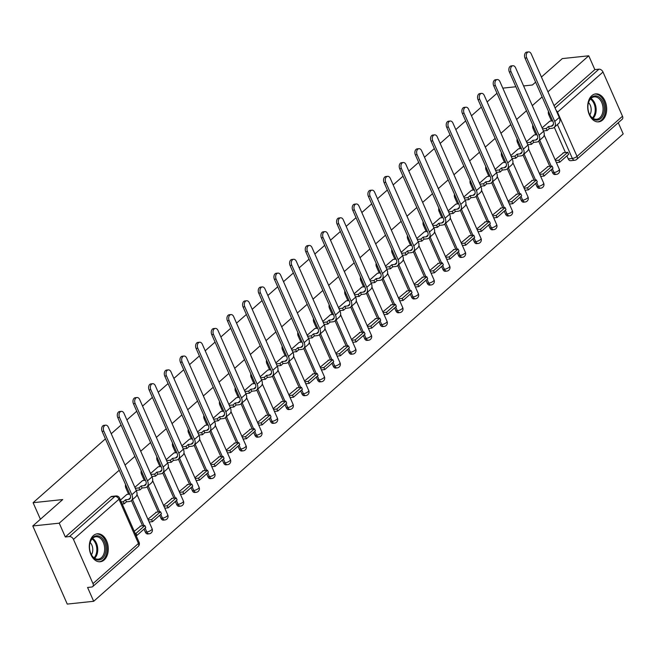 <?xml version="1.0" encoding="UTF-8"?>
<svg xmlns="http://www.w3.org/2000/svg" width="656" height="656" viewBox="0 0 656 656"><rect width="100%" height="100%" fill="white"/><g stroke="black" fill="none" stroke-linecap="round" stroke-linejoin="round"><path stroke-width="0.98" d="M602.561 120.064A14.055 9.438 83.9 0 0 606.005 103.82A14.055 9.438 83.9 0 0 595.697 93.898A14.055 9.438 83.9 0 0 591.81 95.686A14.055 9.438 83.9 0 0 588.358 111.93A14.055 9.438 83.9 0 0 598.666 121.852A14.055 9.438 83.9 0 0 602.561 120.064M104.165 559.962A14.055 9.438 83.9 0 0 107.609 543.717A14.055 9.438 83.9 0 0 97.309 533.795A14.055 9.438 83.9 0 0 93.414 535.583A14.055 9.438 83.9 0 0 89.962 551.827A14.055 9.438 83.9 0 0 100.27 561.749A14.055 9.438 83.9 0 0 104.165 559.962M119.236 470.204L59.229 523.168L32.8 525.964L67.256 604.086L93.685 601.29L623.2 133.914L618.264 122.721M541.43 77.031L562.315 58.597L588.744 55.793L547.949 91.807M542.127 96.94L532.287 105.632M526.465 110.766L516.616 119.458M510.803 124.591L500.954 133.283M495.141 138.416L485.292 147.1M479.479 152.241L469.63 160.925M463.817 166.066L453.968 174.75M448.155 179.892L438.306 188.575M432.484 193.709L422.644 202.401M416.822 207.534L406.982 216.226M401.16 221.359L391.32 230.051M385.498 235.184L375.658 243.876M369.836 249.009L359.996 257.701M354.174 262.835L344.334 271.527M338.512 276.66L328.664 285.344M322.85 290.485L313.002 299.169M307.188 304.31L297.34 312.994M291.526 318.135L281.678 326.819M275.864 331.961L266.016 340.644M260.202 345.778L250.354 354.47M244.532 359.603L234.692 368.295M228.87 373.428L219.03 382.12M213.208 387.253L203.368 395.945M197.546 401.078L187.706 409.77M181.884 414.904L172.044 423.596M166.222 428.729L156.382 437.413M150.56 442.554L140.712 451.238M134.898 456.379L125.05 465.063M523.595 85.936L532.401 85.001L535.608 82.172M515.878 86.756L502.808 88.142M32.8 525.964L62.722 499.56L33.103 502.701L105.419 438.872M111.233 433.739L121.081 425.047M126.903 419.914L136.743 411.23M142.565 406.089L152.405 397.405M158.227 392.263L168.067 383.58M173.889 378.438L183.729 369.754M189.551 364.621L199.391 355.929M205.213 350.796L215.053 342.104M220.875 336.971L230.723 328.279M236.537 323.146L246.385 314.454M252.199 309.32L262.047 300.628M267.861 295.495L277.709 286.803M283.523 281.67L293.371 272.978M299.185 267.845L309.033 259.161M314.855 254.02L324.695 245.336M330.517 240.194L340.357 231.511M346.179 226.369L356.019 217.685M361.841 212.552L371.681 203.86M377.503 198.727L387.343 190.035M393.165 184.902L403.005 176.21M408.827 171.077L418.676 162.385M424.489 157.251L434.338 148.559M440.151 143.426L450 134.734M455.813 129.601L465.662 120.917M471.475 115.776L481.324 107.092M487.137 101.951L496.986 93.267M93.685 601.29L87.584 587.464L91.701 587.022A3.6 2.411 -131.4 0 0 92.709 586.603A3.6 2.411 -131.4 0 0 92.98 583.619L73.472 539.404A3.6 2.411 -131.4 0 0 69.438 536.559L114.923 496.412A3.6 2.419 -96.1 0 1 115.923 495.952L111.807 496.395A3.6 2.419 -96.1 0 0 110.807 496.854L114.923 496.412A3.6 2.411 -131.4 0 1 118.957 499.257L73.472 539.404M59.229 523.168L65.321 536.993L69.438 536.559M568.235 158.883L572.352 158.44A3.6 2.419 -96.1 0 0 574.738 160.253L570.622 160.695A3.6 2.419 -96.1 0 1 568.235 158.883L566.907 155.866M565.439 152.545L554.312 127.313M551.516 120.983L548.728 114.661L549.892 114.538M588.744 55.793L594.844 69.626L598.961 69.183A3.6 2.411 48.6 0 1 602.995 72.029L622.495 116.243A3.6 2.411 48.6 0 1 622.224 119.228L576.739 159.375A3.6 2.411 48.6 0 0 577.018 156.39L622.495 116.243M548.039 166.55L539.478 173.627M534.123 134.988L526.44 141.721M532.377 180.375L523.816 187.452M518.461 148.814L510.778 155.546M516.715 194.201L508.146 201.277M502.799 162.639L495.116 169.371M501.053 208.026L492.484 215.102M487.137 176.464L479.454 183.196M485.391 221.851L476.822 228.928M471.475 190.289L463.792 197.013M469.729 235.676L461.16 242.753M455.813 204.114L448.13 210.838M454.067 249.493L445.498 256.57M440.143 217.94L432.468 224.664M438.405 263.318L429.836 270.395M424.481 231.757L416.798 238.489M422.743 277.144L414.174 284.22M408.819 245.582L401.136 252.314M407.081 290.969L398.512 298.045M393.157 259.407L385.474 266.139M391.419 304.794L382.85 311.871M377.495 273.232L369.812 279.964M375.757 318.619L367.188 325.696M361.833 287.057L354.15 293.79M360.095 332.444L351.526 339.521M346.171 300.883L338.488 307.615M344.425 346.27L335.864 353.346M330.509 314.708L322.826 321.44M328.763 360.095L320.194 367.171M314.847 328.533L307.164 335.257M313.101 373.92L304.532 380.997M299.185 342.358L291.502 349.082M297.439 387.745L288.87 394.822M283.523 356.183L275.84 362.907M281.777 401.562L273.208 408.639M267.861 370.009L260.178 376.733M266.115 415.387L257.546 422.464M252.191 383.826L244.516 390.558M250.453 429.213L241.884 436.289M236.529 397.651L228.846 404.383M234.791 443.038L226.222 450.114M220.867 411.476L213.184 418.208M219.129 456.863L210.56 463.94M205.205 425.301L197.522 432.033M203.467 470.688L194.898 477.765M189.543 439.126L181.86 445.859M187.805 484.513L179.236 491.59M173.881 452.952L166.198 459.684M172.143 498.339L163.574 505.415M158.219 466.777L150.536 473.509M156.472 512.164L147.912 519.24M142.557 480.602L134.874 487.326M140.81 525.989L134.242 531.294M126.895 494.427L120.466 500.044M145.345 532.139L146.805 531.983A3.6 2.419 -96.1 0 0 149.191 533.795L147.731 533.951A3.6 2.419 83.9 0 1 145.345 532.139L144.017 529.13M142.549 525.8L131.421 500.577M128.625 494.239L125.837 487.925L126.993 487.802M161.007 518.314L162.467 518.158A3.6 2.419 -96.1 0 0 164.853 519.97L163.393 520.126A3.6 2.419 83.9 0 1 161.007 518.314L159.679 515.304M158.211 511.975L147.083 486.752M144.287 480.413L141.499 474.099L142.664 473.976M176.669 504.489L178.129 504.333A3.6 2.419 -96.1 0 0 180.515 506.145L179.055 506.301A3.6 2.419 83.9 0 1 176.669 504.489L175.341 501.479M173.873 498.15L162.745 472.927M159.949 466.588L157.161 460.274L158.326 460.151M192.331 490.663L193.791 490.508A3.6 2.419 -96.1 0 0 196.177 492.32L194.717 492.476A3.6 2.419 83.9 0 1 192.331 490.663L191.003 487.654M189.535 484.325L178.407 459.102M175.611 452.771L172.823 446.449L173.988 446.326M207.993 476.838L209.453 476.691A3.6 2.419 -96.1 0 0 211.839 478.495L210.379 478.65A3.6 2.419 83.9 0 1 207.993 476.838L206.665 473.829M205.197 470.508L194.069 445.276M191.273 438.946L188.493 432.624L189.65 432.501M223.655 463.021L225.115 462.865A3.6 2.419 -96.1 0 0 227.501 464.678L226.041 464.825A3.6 2.419 83.9 0 1 223.655 463.021L222.327 460.004M220.859 456.683L209.731 431.451M206.935 425.121L204.155 418.799L205.312 418.676M239.317 449.196L240.777 449.04A3.6 2.419 -96.1 0 0 243.163 450.852L241.703 451.008A3.6 2.419 83.9 0 1 239.317 449.196L237.989 446.178M236.521 442.857L225.393 417.626M222.605 411.296L219.817 404.973L220.974 404.85M254.979 435.371L256.439 435.215A3.6 2.419 -96.1 0 0 258.825 437.027L257.365 437.183A3.6 2.419 83.9 0 1 254.979 435.371L253.651 432.361M252.183 429.032L241.055 403.801M238.267 397.47L235.479 391.148L236.636 391.033M270.641 421.546L272.101 421.39A3.6 2.419 -96.1 0 0 274.495 423.202L273.027 423.358A3.6 2.419 83.9 0 1 270.641 421.546L269.313 418.536M267.845 415.207L256.717 389.984M253.929 383.645L251.141 377.331L252.298 377.208M286.303 407.72L287.763 407.565A3.6 2.419 -96.1 0 0 290.157 409.377L288.689 409.533A3.6 2.419 83.9 0 1 286.303 407.72L284.975 404.711M283.507 401.382L272.388 376.159M269.591 369.82L266.803 363.506L267.96 363.383M301.965 393.895L303.425 393.739A3.6 2.419 -96.1 0 0 305.819 395.552L304.359 395.707A3.6 2.419 83.9 0 1 301.965 393.895L300.637 390.886M299.169 387.557L288.05 362.333M285.253 355.995L282.465 349.681L283.622 349.558M317.627 380.07L319.095 379.914A3.6 2.419 -96.1 0 0 321.481 381.726L320.021 381.882A3.6 2.419 83.9 0 1 317.627 380.07L316.299 377.061M314.839 373.731L303.712 348.508M300.915 342.17L298.127 335.856L299.284 335.733M333.289 366.245L334.757 366.089A3.6 2.419 -96.1 0 0 337.143 367.901L335.683 368.057A3.6 2.419 83.9 0 1 333.289 366.245L331.969 363.235M330.501 359.906L319.374 334.683M316.577 328.344L313.789 322.03L314.946 321.907M348.959 352.42L350.419 352.264A3.6 2.419 -96.1 0 0 352.805 354.076L351.345 354.232A3.6 2.419 83.9 0 1 348.959 352.42L347.631 349.41M346.163 346.081L335.036 320.858M332.239 314.527L329.451 308.205L330.608 308.082M364.621 338.594L366.081 338.447A3.6 2.419 -96.1 0 0 368.467 340.251L367.007 340.407A3.6 2.419 83.9 0 1 364.621 338.594L363.293 335.585M361.825 332.264L350.698 307.033M347.901 300.702L345.113 294.38L346.278 294.257M380.283 324.777L381.743 324.622A3.6 2.419 -96.1 0 0 384.129 326.426L382.669 326.581A3.6 2.419 83.9 0 1 380.283 324.777L378.955 321.76M377.487 318.439L366.36 293.207M363.563 286.877L360.775 280.555L361.94 280.432M395.945 310.952L397.405 310.796A3.6 2.419 -96.1 0 0 399.791 312.609L398.331 312.756A3.6 2.419 83.9 0 1 395.945 310.952L394.617 307.935M393.149 304.614L382.022 279.382M379.225 273.052L376.446 266.73L377.602 266.607M411.607 297.127L413.067 296.971A3.6 2.419 -96.1 0 0 415.453 298.783L413.993 298.939A3.6 2.419 83.9 0 1 411.607 297.127L410.279 294.109M408.811 290.788L397.684 265.557M394.887 259.227L392.108 252.904L393.264 252.781M427.269 283.302L428.729 283.146A3.6 2.419 -96.1 0 0 431.115 284.958L429.655 285.114A3.6 2.419 83.9 0 1 427.269 283.302L425.941 280.292M424.473 276.963L413.346 251.74M410.558 245.401L407.77 239.087L408.926 238.964M442.931 269.477L444.391 269.321A3.6 2.419 -96.1 0 0 446.777 271.133L445.317 271.289A3.6 2.419 83.9 0 1 442.931 269.477L441.603 266.467M440.135 263.138L429.008 237.915M426.22 231.576L423.432 225.262L424.588 225.139M458.593 255.651L460.053 255.496A3.6 2.419 -96.1 0 0 462.439 257.308L460.979 257.464A3.6 2.419 83.9 0 1 458.593 255.651L457.265 252.642M455.797 249.313L444.67 224.09M441.882 217.751L439.094 211.437L440.25 211.314M474.255 241.826L475.715 241.67A3.6 2.419 -96.1 0 0 478.109 243.483L476.641 243.638A3.6 2.419 83.9 0 1 474.255 241.826L472.927 238.817M471.459 235.488L460.332 210.264M457.544 203.926L454.756 197.612L455.912 197.489M489.917 228.001L491.377 227.845A3.6 2.419 -96.1 0 0 493.771 229.657L492.312 229.813A3.6 2.419 83.9 0 1 489.917 228.001L488.589 224.992M487.121 221.662L476.002 196.439M473.206 190.101L470.418 183.787L471.574 183.664M505.579 214.176L507.047 214.02A3.6 2.419 -96.1 0 0 509.433 215.832L507.974 215.988A3.6 2.419 83.9 0 1 505.579 214.176L504.251 211.166M502.791 207.837L491.664 182.614M488.868 176.275L486.08 169.961L487.236 169.838M521.241 200.351L522.709 200.195A3.6 2.419 -96.1 0 0 525.095 202.007L523.636 202.163A3.6 2.419 83.9 0 1 521.241 200.351L519.921 197.341M518.453 194.012L507.326 168.789M504.53 162.458L501.742 156.136L502.898 156.013M536.911 186.525L538.371 186.378A3.6 2.419 -96.1 0 0 540.757 188.182L539.298 188.338A3.6 2.419 83.9 0 1 536.911 186.525L535.583 183.516M534.115 180.195L522.988 154.964M520.192 148.633L517.404 142.311L518.56 142.188M552.573 172.708L554.033 172.553A3.6 2.419 -96.1 0 0 556.419 174.365L554.96 174.512A3.6 2.419 83.9 0 1 552.573 172.708L551.245 169.691M549.777 166.37L538.65 141.138M535.854 134.808L533.066 128.486L534.23 128.363M40.41 519.257L33.103 502.701M563.709 152.725L555.14 159.802M549.785 121.163L542.102 127.895M125.575 484.579A3.6 2.419 83.9 0 0 125.837 487.925M141.237 470.754A3.6 2.419 83.9 0 0 141.499 474.099M156.899 456.929A3.6 2.419 83.9 0 0 157.161 460.274M172.561 443.103A3.6 2.419 83.9 0 0 172.823 446.449M188.223 429.278A3.6 2.419 83.9 0 0 188.493 432.624M203.885 415.453A3.6 2.419 83.9 0 0 204.155 418.799M219.547 401.628A3.6 2.419 83.9 0 0 219.817 404.973M235.217 387.803A3.6 2.419 83.9 0 0 235.479 391.148M250.879 373.977A3.6 2.419 83.9 0 0 251.141 377.331M266.541 360.16A3.6 2.419 83.9 0 0 266.803 363.506M282.203 346.335A3.6 2.419 83.9 0 0 282.465 349.681M297.865 332.51A3.6 2.419 83.9 0 0 298.127 335.856M313.527 318.685A3.6 2.419 83.9 0 0 313.789 322.03M329.189 304.86A3.6 2.419 83.9 0 0 329.451 308.205M344.851 291.034A3.6 2.419 83.9 0 0 345.113 294.38M360.513 277.209A3.6 2.419 83.9 0 0 360.775 280.555M376.175 263.384A3.6 2.419 83.9 0 0 376.446 266.73M391.837 249.559A3.6 2.419 83.9 0 0 392.108 252.904M407.499 235.734A3.6 2.419 83.9 0 0 407.77 239.087M423.169 221.908A3.6 2.419 83.9 0 0 423.432 225.262M438.831 208.091A3.6 2.419 83.9 0 0 439.094 211.437M454.493 194.266A3.6 2.419 83.9 0 0 454.756 197.612M470.155 180.441A3.6 2.419 83.9 0 0 470.418 183.787M485.817 166.616A3.6 2.419 83.9 0 0 486.08 169.961M501.479 152.791A3.6 2.419 83.9 0 0 501.742 156.136M517.141 138.965A3.6 2.419 83.9 0 0 517.404 142.311M532.803 125.14A3.6 2.419 83.9 0 0 533.066 128.486M65.321 536.993L110.807 496.854M548.465 111.315A3.6 2.419 83.9 0 0 548.728 114.661M594.844 69.626L554.041 105.632M525.005 58.122A4.051 2.722 -96.1 0 1 526.834 52.095L528.564 51.914A4.051 2.722 83.9 0 0 526.727 57.933L554.746 121.45A7.208 4.822 48.6 0 1 554.197 127.412A7.208 4.822 48.6 0 1 552.188 128.264L549.334 128.56L548.432 126.534L551.294 126.231A4.863 3.255 -131.4 0 0 552.647 125.657A4.863 3.255 -131.4 0 0 553.016 121.631L525.005 58.122L526.727 57.933M554.197 127.412L558.715 123.426A7.208 4.822 48.6 0 0 559.265 117.457L531.245 53.948A4.051 2.722 83.9 0 0 528.564 51.914M542.537 128.871L546.227 128.486L547.12 130.511L549.334 128.56M546.227 128.486L548.432 126.534M549.72 121.171L552.672 120.86M559.716 162.212L568.654 154.324L567.752 152.299L558.822 160.187L559.716 162.212L556.362 162.573M555.46 160.54L558.822 160.187M563.078 152.791L567.752 152.299M547.12 130.511L543.43 130.905M604.315 108.076A12.161 8.167 -96.1 0 1 598.83 119.736A12.161 8.167 -96.1 0 1 589.309 113.89A12.161 8.167 -96.1 0 1 587.924 107.896A12.161 8.167 -96.1 0 1 588.219 103.64A12.161 8.167 -96.1 0 1 596.952 96.071A12.161 8.167 -96.1 0 1 604.315 108.076M589.227 113.701A11.259 7.56 83.9 0 0 596.64 119.253A11.259 7.56 83.9 0 0 603.044 108.142A11.259 7.56 83.9 0 0 594.27 96.858A11.259 7.56 83.9 0 0 588.186 103.845M588.522 102.574A8.02 5.379 -96.1 0 1 591.163 109.142A8.02 5.379 -96.1 0 1 589.826 114.866M597.591 121.868A13.965 9.373 83.9 0 0 605.529 108.092A13.965 9.373 83.9 0 0 594.648 94.103M105.919 547.981A12.161 8.167 -96.1 0 1 100.434 559.634A12.161 8.167 -96.1 0 1 90.913 553.787A12.161 8.167 -96.1 0 1 89.528 547.793A12.161 8.167 -96.1 0 1 89.831 543.545A12.161 8.167 -96.1 0 1 98.556 535.977A12.161 8.167 -96.1 0 1 105.919 547.981M90.831 553.598A11.259 7.56 83.9 0 0 98.252 559.158A11.259 7.56 83.9 0 0 104.648 548.039A11.259 7.56 83.9 0 0 95.874 536.756A11.259 7.56 83.9 0 0 89.79 543.742M90.126 542.479A8.02 5.379 -96.1 0 1 92.767 549.047A8.02 5.379 -96.1 0 1 91.43 554.771M99.195 561.774A13.965 9.373 83.9 0 0 107.133 547.99A13.965 9.373 83.9 0 0 96.252 534M509.343 71.947A4.051 2.722 -96.1 0 1 511.172 65.92L512.902 65.731A4.051 2.722 83.9 0 0 511.065 71.758L539.076 135.275A7.208 4.822 48.6 0 1 538.535 141.237A7.208 4.822 48.6 0 1 536.526 142.081L533.672 142.385L532.77 140.359L535.632 140.056A4.863 3.255 -131.4 0 0 536.985 139.482A4.863 3.255 -131.4 0 0 537.354 135.456L509.343 71.947L511.065 71.758M538.535 141.237L543.053 137.252A7.208 4.822 48.6 0 0 543.594 131.282L515.583 67.773A4.051 2.722 83.9 0 0 512.902 65.731M526.875 142.696L530.565 142.303L531.458 144.336L533.672 142.385M530.565 142.303L532.77 140.359M534.058 134.997L537.01 134.685M544.054 176.038L552.992 168.149L552.09 166.124L543.16 174.012L544.054 176.038L540.692 176.398M539.798 174.365L543.16 174.012M547.416 166.616L552.09 166.124M531.458 144.336L527.768 144.73M493.681 85.764A4.051 2.722 -96.1 0 1 495.51 79.745L497.24 79.556A4.051 2.722 83.9 0 0 495.403 85.583L523.414 149.101A7.208 4.822 48.6 0 1 522.873 155.062A7.208 4.822 48.6 0 1 520.864 155.907L518.01 156.21L517.108 154.185L519.962 153.881A4.863 3.255 -131.4 0 0 521.323 153.307A4.863 3.255 -131.4 0 0 521.692 149.281L493.681 85.764L495.403 85.583M522.873 155.062L527.391 151.077A7.208 4.822 48.6 0 0 527.932 145.107L499.921 81.598A4.051 2.722 83.9 0 0 497.24 79.556M511.213 156.522L514.903 156.128L515.796 158.162L518.01 156.21M514.903 156.128L517.108 154.185M518.396 148.822L521.348 148.51M528.392 189.863L537.33 181.974L536.428 179.949L527.498 187.829L528.392 189.863L525.03 190.224M524.136 188.19L527.498 187.829M531.754 180.441L536.428 179.949M515.796 158.162L512.106 158.555M478.019 99.589A4.051 2.722 -96.1 0 1 479.848 93.57L481.578 93.382A4.051 2.722 83.9 0 0 479.741 99.409L507.752 162.918A7.208 4.822 48.6 0 1 507.211 168.887A7.208 4.822 48.6 0 1 505.202 169.732L502.34 170.035L501.446 168.01L504.3 167.706A4.863 3.255 -131.4 0 0 505.661 167.132A4.863 3.255 -131.4 0 0 506.03 163.106L478.019 99.589L479.741 99.409M507.211 168.887L511.729 164.902A7.208 4.822 48.6 0 0 512.27 158.932L484.259 95.423A4.051 2.722 83.9 0 0 481.578 93.382M495.542 170.347L499.241 169.953L500.134 171.987L502.34 170.035M499.241 169.953L501.446 168.01M502.734 162.647L505.686 162.335M512.73 203.688L521.659 195.8L520.766 193.766L511.828 201.654L512.73 203.688L509.368 204.041M508.474 202.015L511.828 201.654M516.092 194.266L520.766 193.766M500.134 171.987L496.444 172.38M462.357 113.414A4.051 2.722 -96.1 0 1 464.186 107.387L465.908 107.207A4.051 2.722 83.9 0 0 464.079 113.234L492.09 176.743A7.208 4.822 48.6 0 1 491.549 182.712A7.208 4.822 48.6 0 1 489.54 183.557L486.678 183.86L485.784 181.827L488.638 181.532A4.863 3.255 -131.4 0 0 489.999 180.958A4.863 3.255 -131.4 0 0 490.368 176.931L462.357 113.414L464.079 113.234M491.549 182.712L496.067 178.727A7.208 4.822 48.6 0 0 496.608 172.758L468.597 109.249A4.051 2.722 83.9 0 0 465.908 107.207M479.88 184.172L483.579 183.778L484.472 185.812L486.678 183.86M483.579 183.778L485.784 181.827M487.072 176.472L490.024 176.161M497.068 217.513L505.997 209.625L505.104 207.591L496.166 215.48L497.068 217.513L493.706 217.866M492.812 215.84L496.166 215.48M500.43 208.091L505.104 207.591M484.472 185.812L480.782 186.206M446.687 127.239A4.051 2.722 -96.1 0 1 448.524 121.212L450.246 121.032A4.051 2.722 83.9 0 0 448.417 127.059L476.428 190.568A7.208 4.822 48.6 0 1 475.887 196.538A7.208 4.822 48.6 0 1 473.878 197.382L471.016 197.686L470.122 195.652L472.976 195.349A4.863 3.255 -131.4 0 0 474.337 194.783A4.863 3.255 -131.4 0 0 474.706 190.757L446.687 127.239L448.417 127.059M475.887 196.538L480.405 192.552A7.208 4.822 48.6 0 0 480.946 186.583L452.935 123.074A4.051 2.722 83.9 0 0 450.246 121.032M464.218 197.997L467.917 197.604L468.81 199.637L471.016 197.686M467.917 197.604L470.122 195.652M471.402 190.297L474.362 189.978M481.406 231.338L490.335 223.45L489.442 221.416L480.504 229.305L481.406 231.338L478.044 231.691M477.15 229.666L480.504 229.305M484.768 221.917L489.442 221.416M468.81 199.637L465.12 200.031M431.025 141.065A4.051 2.722 -96.1 0 1 432.862 135.038L434.584 134.857A4.051 2.722 83.9 0 0 432.755 140.884L460.766 204.393A7.208 4.822 48.6 0 1 460.225 210.363A7.208 4.822 48.6 0 1 458.208 211.207L455.354 211.511L454.46 209.477L457.314 209.174A4.863 3.255 -131.4 0 0 458.675 208.608A4.863 3.255 -131.4 0 0 459.044 204.582L431.025 141.065L432.755 140.884M460.225 210.363L464.743 206.369A7.208 4.822 48.6 0 0 465.284 200.408L437.273 136.891A4.051 2.722 83.9 0 0 434.584 134.857M448.556 211.822L452.255 211.429L453.148 213.462L455.354 211.511M452.255 211.429L454.46 209.477M455.74 204.123L458.7 203.803M465.735 245.164L474.673 237.275L473.78 235.242L464.842 243.13L465.735 245.164L462.382 245.516M461.488 243.483L464.842 243.13M469.106 235.742L473.78 235.242M453.148 213.462L449.45 213.848M415.363 154.89A4.051 2.722 -96.1 0 1 417.2 148.863L418.922 148.682A4.051 2.722 83.9 0 0 417.093 154.709L445.104 218.218A7.208 4.822 48.6 0 1 444.563 224.188A7.208 4.822 48.6 0 1 442.546 225.033L439.692 225.336L438.798 223.302L441.652 222.999A4.863 3.255 -131.4 0 0 443.013 222.433A4.863 3.255 -131.4 0 0 443.374 218.399L415.363 154.89L417.093 154.709M444.563 224.188L449.081 220.195A7.208 4.822 48.6 0 0 449.622 214.233L421.611 150.716A4.051 2.722 83.9 0 0 418.922 148.682M432.894 225.648L436.593 225.254L437.486 227.288L439.692 225.336M436.593 225.254L438.798 223.302M440.078 217.94L443.038 217.628M450.073 258.989L459.011 251.1L458.118 249.067L449.18 256.955L450.073 258.989L446.72 259.341M445.826 257.308L449.18 256.955M453.444 249.567L458.118 249.067M437.486 227.288L433.788 227.673M399.701 168.715A4.051 2.722 -96.1 0 1 401.538 162.688L403.26 162.508A4.051 2.722 83.9 0 0 401.431 168.535L429.442 232.044A7.208 4.822 48.6 0 1 428.901 238.013A7.208 4.822 48.6 0 1 426.884 238.858L424.03 239.161L423.136 237.128L425.99 236.824A4.863 3.255 -131.4 0 0 427.351 236.25A4.863 3.255 -131.4 0 0 427.712 232.224L399.701 168.715L401.431 168.535M428.901 238.013L433.419 234.02A7.208 4.822 48.6 0 0 433.96 228.058L405.949 164.541A4.051 2.722 83.9 0 0 403.26 162.508M417.232 239.473L420.922 239.079L421.824 241.105L424.03 239.161M420.922 239.079L423.136 237.128M424.416 231.765L427.376 231.453M434.411 272.814L443.349 264.926L442.456 262.892L433.518 270.78L434.411 272.814L431.058 273.167M430.164 271.133L433.518 270.78M437.782 263.384L442.456 262.892M421.824 241.105L418.126 241.498M384.039 182.54A4.051 2.722 -96.1 0 1 385.876 176.513L387.598 176.333A4.051 2.722 83.9 0 0 385.769 182.352L413.78 245.869A7.208 4.822 48.6 0 1 413.239 251.838A7.208 4.822 48.6 0 1 411.222 252.683L408.368 252.986L407.474 250.953L410.328 250.649A4.863 3.255 -131.4 0 0 411.689 250.075A4.863 3.255 -131.4 0 0 412.05 246.049L384.039 182.54L385.769 182.352M413.239 251.838L417.757 247.845A7.208 4.822 48.6 0 0 418.298 241.884L390.287 178.366A4.051 2.722 83.9 0 0 387.598 176.333M401.57 253.29L405.26 252.904L406.162 254.93L408.368 252.986M405.26 252.904L407.474 250.953M408.754 245.59L411.714 245.278M418.749 286.631L427.687 278.751L426.794 276.717L417.856 284.606L418.749 286.631L415.396 286.992M414.502 284.958L417.856 284.606M422.12 277.209L426.794 276.717M406.162 254.93L402.464 255.323M368.377 196.365A4.051 2.722 -96.1 0 1 370.205 190.338L371.936 190.158A4.051 2.722 83.9 0 0 370.107 196.177L398.118 259.694A7.208 4.822 48.6 0 1 397.577 265.655A7.208 4.822 48.6 0 1 395.56 266.508L392.706 266.812L391.812 264.778L394.666 264.475A4.863 3.255 -131.4 0 0 396.027 263.901A4.863 3.255 -131.4 0 0 396.388 259.874L368.377 196.365L370.107 196.177M397.577 265.655L402.095 261.67A7.208 4.822 48.6 0 0 402.636 255.701L374.625 192.192A4.051 2.722 83.9 0 0 371.936 190.158M385.908 267.115L389.598 266.73L390.5 268.755L392.706 266.812M389.598 266.73L391.812 264.778M393.092 259.415L396.052 259.104M403.087 300.456L412.025 292.576L411.132 290.542L402.194 298.431L403.087 300.456L399.734 300.817M398.832 298.783L402.194 298.431M406.449 291.034L411.132 290.542M390.5 268.755L386.802 269.149M352.715 210.191A4.051 2.722 -96.1 0 1 354.543 204.164L356.274 203.983A4.051 2.722 83.9 0 0 354.437 210.002L382.456 273.519A7.208 4.822 48.6 0 1 381.907 279.481A7.208 4.822 48.6 0 1 379.898 280.333L377.044 280.629L376.15 278.603L379.004 278.3A4.863 3.255 -131.4 0 0 380.357 277.726A4.863 3.255 -131.4 0 0 380.726 273.7L352.715 210.191L354.437 210.002M381.907 279.481L386.425 275.495A7.208 4.822 48.6 0 0 386.974 269.526L358.955 206.017A4.051 2.722 83.9 0 0 356.274 203.983M370.246 280.94L373.936 280.555L374.83 282.58L377.044 280.629M373.936 280.555L376.15 278.603M377.43 273.24L380.39 272.929M387.425 314.281L396.363 306.393L395.47 304.368L386.532 312.256L387.425 314.281L384.072 314.642M383.17 312.609L386.532 312.256M390.787 304.86L395.47 304.368M374.83 282.58L371.14 282.974M337.053 224.016A4.051 2.722 -96.1 0 1 338.881 217.989L340.612 217.8A4.051 2.722 83.9 0 0 338.775 223.827L366.794 287.344A7.208 4.822 48.6 0 1 366.245 293.306A7.208 4.822 48.6 0 1 364.236 294.15L361.382 294.454L360.488 292.428L363.342 292.125A4.863 3.255 -131.4 0 0 364.695 291.551A4.863 3.255 -131.4 0 0 365.064 287.525L337.053 224.016L338.775 223.827M366.245 293.306L370.763 289.321A7.208 4.822 48.6 0 0 371.312 283.351L343.293 219.842A4.051 2.722 83.9 0 0 340.612 217.8M354.584 294.765L358.274 294.372L359.168 296.405L361.382 294.454M358.274 294.372L360.488 292.428M361.768 287.066L364.72 286.754M371.763 328.107L380.701 320.218L379.799 318.193L370.87 326.073L371.763 328.107L368.41 328.467M367.508 326.434L370.87 326.073M375.125 318.685L379.799 318.193M359.168 296.405L355.478 296.799M321.391 237.833A4.051 2.722 -96.1 0 1 323.219 231.814L324.95 231.625A4.051 2.722 83.9 0 0 323.113 237.652L351.124 301.17A7.208 4.822 48.6 0 1 350.583 307.131A7.208 4.822 48.6 0 1 348.574 307.976L345.72 308.279L344.818 306.254L347.68 305.95A4.863 3.255 -131.4 0 0 349.033 305.376A4.863 3.255 -131.4 0 0 349.402 301.35L321.391 237.833L323.113 237.652M350.583 307.131L355.101 303.146A7.208 4.822 48.6 0 0 355.642 297.176L327.631 233.667A4.051 2.722 83.9 0 0 324.95 231.625M338.922 308.591L342.612 308.197L343.506 310.231L345.72 308.279M342.612 308.197L344.818 306.254M346.106 300.891L349.058 300.579M356.101 341.932L365.039 334.043L364.137 332.018L355.208 339.898L356.101 341.932L352.739 342.284M351.846 340.259L355.208 339.898M359.463 332.51L364.137 332.018M343.506 310.231L339.816 310.624M305.729 251.658A4.051 2.722 -96.1 0 1 307.557 245.639L309.288 245.451A4.051 2.722 83.9 0 0 307.451 251.478L335.462 314.987A7.208 4.822 48.6 0 1 334.921 320.956A7.208 4.822 48.6 0 1 332.912 321.801L330.058 322.104L329.156 320.071L332.018 319.775A4.863 3.255 -131.4 0 0 333.371 319.201A4.863 3.255 -131.4 0 0 333.74 315.175L305.729 251.658L307.451 251.478M334.921 320.956L339.439 316.971A7.208 4.822 48.6 0 0 339.98 311.001L311.969 247.492A4.051 2.722 83.9 0 0 309.288 245.451M323.26 322.416L326.95 322.022L327.844 324.056L330.058 322.104M326.95 322.022L329.156 320.071M330.444 314.716L333.396 314.404M340.439 355.757L349.377 347.869L348.475 345.835L339.546 353.723L340.439 355.757L337.077 356.11M336.184 354.084L339.546 353.723M343.801 346.335L348.475 345.835M327.844 324.056L324.154 324.449M290.067 265.483A4.051 2.722 -96.1 0 1 291.895 259.456L293.626 259.276A4.051 2.722 83.9 0 0 291.789 265.303L319.8 328.812A7.208 4.822 48.6 0 1 319.259 334.781A7.208 4.822 48.6 0 1 317.25 335.626L314.396 335.929L313.494 333.896L316.348 333.592A4.863 3.255 -131.4 0 0 317.709 333.027A4.863 3.255 -131.4 0 0 318.078 329L290.067 265.483L291.789 265.303M319.259 334.781L323.777 330.796A7.208 4.822 48.6 0 0 324.318 324.827L296.307 261.318A4.051 2.722 83.9 0 0 293.626 259.276M307.598 336.241L311.288 335.847L312.182 337.881L314.396 335.929M311.288 335.847L313.494 333.896M314.782 328.541L317.734 328.221M324.777 369.582L333.707 361.694L332.813 359.66L323.884 367.549L324.777 369.582L321.415 369.935M320.522 367.909L323.884 367.549M328.139 360.16L332.813 359.66M312.182 337.881L308.492 338.275M274.405 279.308A4.051 2.722 -96.1 0 1 276.233 273.281L277.955 273.101A4.051 2.722 83.9 0 0 276.127 279.128L304.138 342.637A7.208 4.822 48.6 0 1 303.597 348.607A7.208 4.822 48.6 0 1 301.588 349.451L298.726 349.755L297.832 347.721L300.686 347.418A4.863 3.255 -131.4 0 0 302.047 346.852A4.863 3.255 -131.4 0 0 302.416 342.826L274.405 279.308L276.127 279.128M303.597 348.607L308.115 344.621A7.208 4.822 48.6 0 0 308.656 338.652L280.645 275.143A4.051 2.722 83.9 0 0 277.955 273.101M291.928 350.066L295.626 349.673L296.52 351.706L298.726 349.755M295.626 349.673L297.832 347.721M299.12 342.366L302.072 342.047M309.115 383.407L318.045 375.519L317.151 373.485L308.213 381.374L309.115 383.407L305.753 383.76M304.86 381.735L308.213 381.374M312.477 373.986L317.151 373.485M296.52 351.706L292.83 352.092M258.735 293.134A4.051 2.722 -96.1 0 1 260.571 287.107L262.293 286.926A4.051 2.722 83.9 0 0 260.465 292.953L288.476 356.462A7.208 4.822 48.6 0 1 287.935 362.432A7.208 4.822 48.6 0 1 285.926 363.276L283.064 363.58L282.17 361.546L285.024 361.243A4.863 3.255 -131.4 0 0 286.385 360.677A4.863 3.255 -131.4 0 0 286.754 356.643L258.735 293.134L260.465 292.953M287.935 362.432L292.453 358.438A7.208 4.822 48.6 0 0 292.994 352.477L264.983 288.96A4.051 2.722 83.9 0 0 262.293 286.926M276.266 363.891L279.964 363.498L280.858 365.531L283.064 363.58M279.964 363.498L282.17 361.546M283.449 356.192L286.41 355.872M293.453 397.233L302.383 389.344L301.489 387.311L292.551 395.199L293.453 397.233L290.091 397.585M289.198 395.552L292.551 395.199M296.815 387.811L301.489 387.311M280.858 365.531L277.168 365.917M243.073 306.959A4.051 2.722 -96.1 0 1 244.909 300.932L246.631 300.751A4.051 2.722 83.9 0 0 244.803 306.778L272.814 370.287A7.208 4.822 48.6 0 1 272.273 376.257A7.208 4.822 48.6 0 1 270.256 377.102L267.402 377.405L266.508 375.371L269.362 375.068A4.863 3.255 -131.4 0 0 270.723 374.502A4.863 3.255 -131.4 0 0 271.092 370.468L243.073 306.959L244.803 306.778M272.273 376.257L276.791 372.264A7.208 4.822 48.6 0 0 277.332 366.302L249.321 302.785A4.051 2.722 83.9 0 0 246.631 300.751M260.604 377.717L264.302 377.323L265.196 379.357L267.402 377.405M264.302 377.323L266.508 375.371M267.787 370.009L270.748 369.697M277.791 411.058L286.721 403.169L285.827 401.136L276.889 409.024L277.791 411.058L274.429 411.41M273.536 409.377L276.889 409.024M281.153 401.636L285.827 401.136M265.196 379.357L261.506 379.742M227.411 320.784A4.051 2.722 -96.1 0 1 229.247 314.757L230.969 314.577A4.051 2.722 83.9 0 0 229.141 320.604L257.152 384.113A7.208 4.822 48.6 0 1 256.611 390.082A7.208 4.822 48.6 0 1 254.594 390.927L251.74 391.23L250.846 389.197L253.7 388.893A4.863 3.255 -131.4 0 0 255.061 388.319A4.863 3.255 -131.4 0 0 255.422 384.293L227.411 320.784L229.141 320.604M256.611 390.082L261.129 386.089A7.208 4.822 48.6 0 0 261.67 380.127L233.659 316.61A4.051 2.722 83.9 0 0 230.969 314.577M244.942 391.534L248.64 391.148L249.534 393.174L251.74 391.23M248.64 391.148L250.846 389.197M252.125 383.834L255.086 383.522M262.121 424.883L271.059 416.995L270.165 414.961L261.227 422.849L262.121 424.883L258.767 425.236M257.874 423.202L261.227 422.849M265.491 415.453L270.165 414.961M249.534 393.174L245.836 393.567M211.749 334.609A4.051 2.722 -96.1 0 1 213.585 328.582L215.307 328.402A4.051 2.722 83.9 0 0 213.479 334.421L241.49 397.938A7.208 4.822 48.6 0 1 240.949 403.899A7.208 4.822 48.6 0 1 238.932 404.752L236.078 405.055L235.184 403.022L238.038 402.718A4.863 3.255 -131.4 0 0 239.399 402.144A4.863 3.255 -131.4 0 0 239.76 398.118L211.749 334.609L213.479 334.421M240.949 403.899L245.467 399.914A7.208 4.822 48.6 0 0 246.008 393.953L217.997 330.435A4.051 2.722 83.9 0 0 215.307 328.402M229.28 405.359L232.97 404.973L233.872 406.999L236.078 405.055M232.97 404.973L235.184 403.022M236.463 397.659L239.424 397.347M246.459 438.7L255.397 430.82L254.503 428.786L245.565 436.675L246.459 438.7L243.105 439.061M242.212 437.027L245.565 436.675M249.829 429.278L254.503 428.786M233.872 406.999L230.174 407.392M196.087 348.434A4.051 2.722 -96.1 0 1 197.923 342.407L199.645 342.227A4.051 2.722 83.9 0 0 197.817 348.246L225.828 411.763A7.208 4.822 48.6 0 1 225.287 417.724A7.208 4.822 48.6 0 1 223.27 418.577L220.416 418.881L219.522 416.847L222.376 416.544A4.863 3.255 -131.4 0 0 223.737 415.97A4.863 3.255 -131.4 0 0 224.098 411.943L196.087 348.434L197.817 348.246M225.287 417.724L229.805 413.739A7.208 4.822 48.6 0 0 230.346 407.77L202.335 344.261A4.051 2.722 83.9 0 0 199.645 342.227M213.618 419.184L217.308 418.799L218.21 420.824L220.416 418.881M217.308 418.799L219.522 416.847M220.801 411.484L223.762 411.173M230.797 452.525L239.735 444.637L238.841 442.611L229.903 450.5L230.797 452.525L227.443 452.886M226.55 450.852L229.903 450.5M234.167 443.103L238.841 442.611M218.21 420.824L214.512 421.218M180.425 362.26A4.051 2.722 -96.1 0 1 182.253 356.233L183.983 356.044A4.051 2.722 83.9 0 0 182.155 362.071L210.166 425.588A7.208 4.822 48.6 0 1 209.625 431.55A7.208 4.822 48.6 0 1 207.608 432.402L204.754 432.698L203.86 430.672L206.714 430.369A4.863 3.255 -131.4 0 0 208.075 429.795A4.863 3.255 -131.4 0 0 208.436 425.769L180.425 362.26L182.155 362.071M209.625 431.55L214.143 427.564A7.208 4.822 48.6 0 0 214.684 421.595L186.673 358.086A4.051 2.722 83.9 0 0 183.983 356.044M197.956 433.009L201.646 432.616L202.548 434.649L204.754 432.698M201.646 432.616L203.86 430.672M205.139 425.309L208.1 424.998M215.135 466.35L224.073 458.462L223.179 456.437L214.241 464.325L215.135 466.35L211.781 466.711M210.879 464.678L214.241 464.325M218.497 456.929L223.179 456.437M202.548 434.649L198.85 435.043M164.763 376.077A4.051 2.722 -96.1 0 1 166.591 370.058L168.321 369.869A4.051 2.722 83.9 0 0 166.485 375.896L194.504 439.413A7.208 4.822 48.6 0 1 193.955 445.375A7.208 4.822 48.6 0 1 191.946 446.219L189.092 446.523L188.198 444.497L191.052 444.194A4.863 3.255 -131.4 0 0 192.405 443.62A4.863 3.255 -131.4 0 0 192.774 439.594L164.763 376.077L166.485 375.896M193.955 445.375L198.473 441.39A7.208 4.822 48.6 0 0 199.022 435.42L171.003 371.911A4.051 2.722 83.9 0 0 168.321 369.869M182.294 446.834L185.984 446.441L186.878 448.474L189.092 446.523M185.984 446.441L188.198 444.497M189.477 439.135L192.438 438.823M199.473 480.176L208.411 472.287L207.517 470.262L198.579 478.142L199.473 480.176L196.119 480.536M195.217 478.503L198.579 478.142M202.835 470.754L207.517 470.262M186.878 448.474L183.188 448.868M149.101 389.902A4.051 2.722 -96.1 0 1 150.929 383.883L152.659 383.694A4.051 2.722 83.9 0 0 150.823 389.721L178.842 453.23A7.208 4.822 48.6 0 1 178.293 459.2A7.208 4.822 48.6 0 1 176.284 460.045L173.43 460.348L172.536 458.323L175.39 458.019A4.863 3.255 -131.4 0 0 176.743 457.445A4.863 3.255 -131.4 0 0 177.112 453.419L149.101 389.902L150.823 389.721M178.293 459.2L182.811 455.215A7.208 4.822 48.6 0 0 183.36 449.245L155.341 385.736A4.051 2.722 83.9 0 0 152.659 383.694M166.632 460.66L170.322 460.266L171.216 462.3L173.43 460.348M170.322 460.266L172.536 458.323M173.815 452.96L176.767 452.648M183.811 494.001L192.749 486.112L191.847 484.087L182.917 491.967L183.811 494.001L180.457 494.353M179.555 492.328L182.917 491.967M187.173 484.579L191.847 484.087M171.216 462.3L167.526 462.693M133.439 403.727A4.051 2.722 -96.1 0 1 135.267 397.708L136.997 397.52A4.051 2.722 83.9 0 0 135.161 403.547L163.172 467.056A7.208 4.822 48.6 0 1 162.631 473.025A7.208 4.822 48.6 0 1 160.622 473.87L157.768 474.173L156.866 472.14L159.728 471.844A4.863 3.255 -131.4 0 0 161.081 471.27A4.863 3.255 -131.4 0 0 161.45 467.244L133.439 403.727L135.161 403.547M162.631 473.025L167.149 469.04A7.208 4.822 48.6 0 0 167.69 463.07L139.679 399.561A4.051 2.722 83.9 0 0 136.997 397.52M150.97 474.485L154.66 474.091L155.554 476.125L157.768 474.173M154.66 474.091L156.866 472.14M158.153 466.785L161.105 466.473M168.149 507.826L177.087 499.938L176.185 497.904L167.255 505.792L168.149 507.826L164.787 508.179M163.893 506.153L167.255 505.792M171.511 498.404L176.185 497.904M155.554 476.125L151.864 476.518M117.777 417.552A4.051 2.722 -96.1 0 1 119.605 411.525L121.335 411.345A4.051 2.722 83.9 0 0 119.499 417.372L147.51 480.881A7.208 4.822 48.6 0 1 146.969 486.85A7.208 4.822 48.6 0 1 144.96 487.695L142.106 487.998L141.204 485.965L144.066 485.661A4.863 3.255 -131.4 0 0 145.419 485.096A4.863 3.255 -131.4 0 0 145.788 481.069L117.777 417.552L119.499 417.372M146.969 486.85L151.487 482.865A7.208 4.822 48.6 0 0 152.028 476.896L124.017 413.387A4.051 2.722 83.9 0 0 121.335 411.345M135.308 488.31L138.998 487.916L139.892 489.95L142.106 487.998M138.998 487.916L141.204 485.965M142.491 480.61L145.443 480.29M152.487 521.651L161.425 513.763L160.523 511.729L151.593 519.618L152.487 521.651L149.125 522.004M148.231 519.978L151.593 519.618M155.849 512.229L160.523 511.729M139.892 489.95L136.202 490.344M102.115 431.377A4.051 2.722 -96.1 0 1 103.943 425.35L105.673 425.17A4.051 2.722 83.9 0 0 103.837 431.197L131.848 494.706A7.208 4.822 48.6 0 1 131.307 500.676A7.208 4.822 48.6 0 1 129.298 501.52L126.444 501.824L125.542 499.79L128.396 499.487A4.863 3.255 -131.4 0 0 129.757 498.921A4.863 3.255 -131.4 0 0 130.126 494.895L102.115 431.377L103.837 431.197M131.307 500.676L135.825 496.682A7.208 4.822 48.6 0 0 136.366 490.721L108.355 427.204A4.051 2.722 83.9 0 0 105.673 425.17M121.303 501.955L123.336 501.742L124.23 503.775L126.444 501.824M123.336 501.742L125.542 499.79M126.829 494.435L129.781 494.116M136.825 535.476L145.755 527.588L144.861 525.554L135.931 533.443L136.825 535.476L136.12 535.55M135.226 533.517L135.931 533.443M140.187 526.055L144.861 525.554M124.23 503.775L122.205 503.988M92.98 583.619L138.457 543.471L118.957 499.257A3.6 1.148 -23.8 0 0 119.597 498.084A3.6 3.6 0 0 0 115.923 495.952M602.995 72.029L557.51 112.176L577.018 156.39A3.6 1.148 156.2 0 1 572.352 158.44L557.411 124.574M149.191 533.795A3.6 3.6 0 0 0 152.11 528.761A3.6 1.148 -23.8 0 1 151.462 529.933A3.6 1.148 -23.8 0 1 146.805 531.983L145.115 528.154M144.008 525.645L132.52 499.601M164.853 519.97A3.6 3.6 0 0 0 167.772 514.935A3.6 1.148 -23.8 0 1 167.124 516.108A3.6 1.148 -23.8 0 1 162.467 518.158L160.777 514.337M159.67 511.819L148.182 485.776M180.515 506.145A3.6 3.6 0 0 0 183.434 501.11A3.6 1.148 -23.8 0 1 182.794 502.283A3.6 1.148 -23.8 0 1 178.129 504.333L176.439 500.512M175.332 497.994L163.844 471.959M196.177 492.32A3.6 3.6 0 0 0 199.096 487.285A3.6 1.148 -23.8 0 1 198.456 488.458A3.6 1.148 -23.8 0 1 193.791 490.508L192.101 486.686M190.994 484.177L179.506 458.134M211.839 478.495A3.6 3.6 0 0 0 214.758 473.46A3.6 1.148 -23.8 0 1 214.118 474.632A3.6 1.148 -23.8 0 1 209.453 476.691L207.763 472.861M206.656 470.352L195.168 444.309M227.501 464.678A3.6 3.6 0 0 0 230.42 459.635A3.6 1.148 -23.8 0 1 229.78 460.807A3.6 1.148 -23.8 0 1 225.115 462.865L223.425 459.036M222.318 456.527L210.83 430.484M243.163 450.852A3.6 3.6 0 0 0 246.082 445.809A3.6 1.148 -23.8 0 1 245.442 446.982A3.6 1.148 -23.8 0 1 240.777 449.04L239.087 445.211M237.98 442.702L226.492 416.658M258.825 437.027A3.6 3.6 0 0 0 261.744 431.984A3.6 1.148 -23.8 0 1 261.104 433.157A3.6 1.148 -23.8 0 1 256.439 435.215L254.749 431.386M253.642 428.876L242.162 402.833M274.495 423.202A3.6 3.6 0 0 0 277.406 418.159A3.6 1.148 -23.8 0 1 276.766 419.332A3.6 1.148 -23.8 0 1 272.101 421.39L270.411 417.56M269.304 415.051L257.824 389.008M290.157 409.377A3.6 3.6 0 0 0 293.068 404.342A3.6 1.148 -23.8 0 1 292.428 405.515A3.6 1.148 -23.8 0 1 287.763 407.565L286.082 403.735M284.966 401.226L273.486 375.183M305.819 395.552A3.6 3.6 0 0 0 308.73 390.517A3.6 1.148 -23.8 0 1 308.09 391.689A3.6 1.148 -23.8 0 1 303.425 393.739L301.744 389.91M300.637 387.401L289.148 361.358M321.481 381.726A3.6 3.6 0 0 0 324.4 376.692A3.6 1.148 -23.8 0 1 323.752 377.864A3.6 1.148 -23.8 0 1 319.095 379.914L317.406 376.085M316.299 373.576L304.81 347.532M337.143 367.901A3.6 3.6 0 0 0 340.062 362.866A3.6 1.148 -23.8 0 1 339.414 364.039A3.6 1.148 -23.8 0 1 334.757 366.089L333.068 362.268M331.961 359.75L320.472 333.707M352.805 354.076A3.6 3.6 0 0 0 355.724 349.041A3.6 1.148 -23.8 0 1 355.076 350.214A3.6 1.148 -23.8 0 1 350.419 352.264L348.73 348.443M347.623 345.933L336.134 319.89M368.467 340.251A3.6 3.6 0 0 0 371.386 335.216A3.6 1.148 -23.8 0 1 370.747 336.389A3.6 1.148 -23.8 0 1 366.081 338.447L364.392 334.617M363.285 332.108L351.796 306.065M384.129 326.426A3.6 3.6 0 0 0 387.048 321.391A3.6 1.148 -23.8 0 1 386.409 322.563A3.6 1.148 -23.8 0 1 381.743 324.622L380.054 320.792M378.947 318.283L367.458 292.24M399.791 312.609A3.6 3.6 0 0 0 402.71 307.566A3.6 1.148 -23.8 0 1 402.071 308.738A3.6 1.148 -23.8 0 1 397.405 310.796L395.716 306.967M394.609 304.458L383.12 278.415M415.453 298.783A3.6 3.6 0 0 0 418.372 293.74A3.6 1.148 -23.8 0 1 417.733 294.913A3.6 1.148 -23.8 0 1 413.067 296.971L411.378 293.142M410.271 290.633L398.782 264.589M431.115 284.958A3.6 3.6 0 0 0 434.034 279.915A3.6 1.148 -23.8 0 1 433.395 281.088A3.6 1.148 -23.8 0 1 428.729 283.146L427.04 279.317M425.933 276.807L414.444 250.764M446.777 271.133A3.6 3.6 0 0 0 449.696 266.098A3.6 1.148 -23.8 0 1 449.057 267.271A3.6 1.148 -23.8 0 1 444.391 269.321L442.702 265.491M441.595 262.982L430.115 236.939M462.439 257.308A3.6 3.6 0 0 0 465.358 252.273A3.6 1.148 -23.8 0 1 464.719 253.446A3.6 1.148 -23.8 0 1 460.053 255.496L458.364 251.666M457.257 249.157L445.777 223.114M478.109 243.483A3.6 3.6 0 0 0 481.02 238.448A3.6 1.148 -23.8 0 1 480.381 239.62A3.6 1.148 -23.8 0 1 475.715 241.67L474.026 237.841M472.919 235.332L461.439 209.289M493.771 229.657A3.6 3.6 0 0 0 496.682 224.623A3.6 1.148 -23.8 0 1 496.043 225.795A3.6 1.148 -23.8 0 1 491.377 227.845L489.696 224.024M488.589 221.507L477.101 195.463M509.433 215.832A3.6 3.6 0 0 0 512.344 210.797A3.6 1.148 -23.8 0 1 511.705 211.97A3.6 1.148 -23.8 0 1 507.047 214.02L505.358 210.199M504.251 207.681L492.763 181.646M525.095 202.007A3.6 3.6 0 0 0 528.014 196.972A3.6 1.148 -23.8 0 1 527.367 198.145A3.6 1.148 -23.8 0 1 522.709 200.195L521.02 196.374M519.913 193.864L508.425 167.821M540.757 188.182A3.6 3.6 0 0 0 543.676 183.147A3.6 1.148 -23.8 0 1 543.029 184.32A3.6 1.148 -23.8 0 1 538.371 186.378L536.682 182.548M535.575 180.039L524.087 153.996M556.419 174.365A3.6 3.6 0 0 0 559.338 169.322A3.6 1.148 -23.8 0 1 558.699 170.494A3.6 1.148 -23.8 0 1 554.033 172.553L552.344 168.723M551.237 166.214L539.749 140.171M555.058 107.937L598.961 69.183M139.097 542.299A3.6 1.148 -23.8 0 1 138.457 543.471A3.6 2.411 48.6 0 1 138.186 546.456A3.6 3.6 0 0 0 139.097 542.299L119.597 498.084M557.083 112.52A3.6 1.148 156.2 0 0 557.51 112.176A3.6 2.411 -131.4 0 0 556.108 110.315M553.385 124.378L551.294 126.231M559.265 117.457L554.746 121.45M590.941 98.482A11.259 7.56 -96.1 0 1 596.124 108.88A11.259 7.56 -96.1 0 1 593.049 118.367M592.434 117.941A10.89 7.314 83.9 0 0 595.222 108.945A10.89 7.314 83.9 0 0 590.425 99.031M92.545 538.379A11.259 7.56 -96.1 0 1 97.728 548.777A11.259 7.56 -96.1 0 1 94.653 558.264M94.038 557.838A10.89 7.314 83.9 0 0 96.826 548.842A10.89 7.314 83.9 0 0 92.029 538.929M537.723 138.203L535.632 140.056M543.594 131.282L539.076 135.275M522.061 152.028L519.962 153.881M527.932 145.107L523.414 149.101M506.399 165.853L504.3 167.706M512.27 158.932L507.752 162.918M490.737 179.678L488.638 181.532M496.608 172.758L492.09 176.743M475.075 193.504L472.976 195.349M480.946 186.583L476.428 190.568M459.413 207.329L457.314 209.174M465.284 200.408L460.766 204.393M443.743 221.154L441.652 222.999M449.622 214.233L445.104 218.218M428.081 234.979L425.99 236.824M433.96 228.058L429.442 232.044M412.419 248.804L410.328 250.649M418.298 241.884L413.78 245.869M396.757 262.63L394.666 264.475M402.636 255.701L398.118 259.694M381.095 276.447L379.004 278.3M386.974 269.526L382.456 273.519M365.433 290.272L363.342 292.125M371.312 283.351L366.794 287.344M349.771 304.097L347.68 305.95M355.642 297.176L351.124 301.17M334.109 317.922L332.018 319.775M339.98 311.001L335.462 314.987M318.447 331.747L316.348 333.592M324.318 324.827L319.8 328.812M302.785 345.573L300.686 347.418M308.656 338.652L304.138 342.637M287.123 359.398L285.024 361.243M292.994 352.477L288.476 356.462M271.461 373.223L269.362 375.068M277.332 366.302L272.814 370.287M255.791 387.048L253.7 388.893M261.67 380.127L257.152 384.113M240.129 400.873L238.038 402.718M246.008 393.953L241.49 397.938M224.467 414.69L222.376 416.544M230.346 407.77L225.828 411.763M208.805 428.516L206.714 430.369M214.684 421.595L210.166 425.588M193.143 442.341L191.052 444.194M199.022 435.42L194.504 439.413M177.481 456.166L175.39 458.019M183.36 449.245L178.842 453.23M161.819 469.991L159.728 471.844M167.69 463.07L163.172 467.056M146.157 483.816L144.066 485.661M152.028 476.896L147.51 480.881M130.495 497.642L128.396 499.487M136.366 490.721L131.848 494.706M544.209 135.029L559.338 169.322M528.547 148.855L543.676 183.147M512.885 162.68L528.014 196.972M497.223 176.497L512.344 210.797M481.561 190.322L496.682 224.623M465.899 204.147L481.02 238.448M450.237 217.972L465.358 252.273M434.567 231.798L449.696 266.098M418.905 245.623L434.034 279.915M403.243 259.448L418.372 293.74M387.581 273.273L402.71 307.566M371.919 287.098L387.048 321.391M356.257 300.924L371.386 335.216M340.595 314.749L355.724 349.041M324.933 328.566L340.062 362.866M309.271 342.391L324.4 376.692M293.609 356.216L308.73 390.517M277.947 370.041L293.068 404.342M262.285 383.867L277.406 418.159M246.615 397.692L261.744 431.984M230.953 411.517L246.082 445.809M215.291 425.342L230.42 459.635M199.629 439.167L214.758 473.46M183.967 452.993L199.096 487.285M168.305 466.81L183.434 501.11M152.643 480.635L167.772 514.935M136.981 494.46L152.11 528.761M92.709 586.603L138.186 546.456M574.738 160.253A3.6 3.6 0 0 0 576.739 159.375"/></g></svg>
